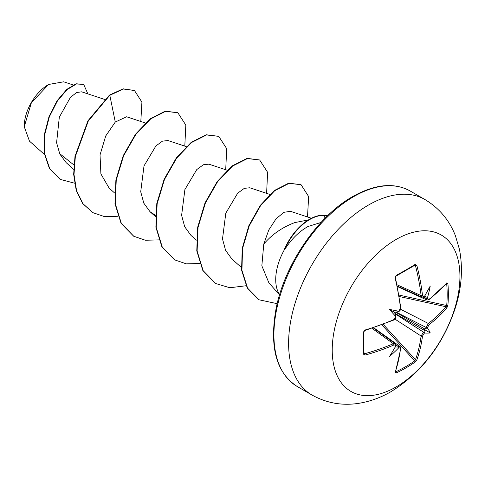 <?xml version="1.0" encoding="UTF-8"?>
<svg xmlns="http://www.w3.org/2000/svg" width="485" height="485" viewBox="0 0 485 485"><rect width="100%" height="100%" fill="white"/><g stroke="black" fill="none" stroke-linecap="round" stroke-linejoin="round"><path stroke-width="0.73" d="M429.098 299.239A0.97 0.63 52.8 0 1 428.916 299.742L426.97 300.039L426.176 298.511A179.517 112.284 -124.5 0 0 426.097 297.669L426.945 298.396L427.497 297.693A180.481 112.89 55.5 0 1 427.558 298.348L427.964 299.33L429.098 299.239A180.287 101.329 -1.3 0 0 446.885 282.761L447.879 283.367A179.42 138.516 30.8 0 1 448.358 294.425A179.42 138.516 30.8 0 1 447.879 305.295A0.97 0.576 -174.9 0 1 446.697 305.526A178.456 137.77 -149.2 0 0 447.17 294.71A178.456 137.77 -149.2 0 0 446.697 283.713L446.37 283.652M398.943 310.958A0.97 0.497 64.2 0 1 398.755 311.497L398.343 311.243A132.405 50.016 169.7 0 0 389.594 309.478L394.602 312.364L397.621 311.819L398.343 311.243A180.481 94.721 -4.2 0 0 398.943 310.958L400.483 308.145A180.287 101.329 -118.7 0 0 395.105 277.96L396.124 275.413A179.42 47.694 -18.8 0 0 405.945 269.939A179.42 47.694 -18.8 0 0 415.118 264.452A0.97 0.612 58.2 0 1 414.936 265.192L414.978 265.168M396.081 386.957A90.307 52.137 -60 0 1 332.225 350.085A90.307 52.137 -60 0 1 396.081 239.481A90.307 52.137 -60 0 1 459.938 276.353A90.307 52.137 -60 0 1 396.081 386.957M415.118 264.452L416.839 265.41A0.97 0.352 165.5 0 1 415.469 265.731L414.724 265.253M416.839 265.41A180.287 106.779 58.7 0 1 422.502 295.432L422.956 296.438L424.169 296.39A0.97 0.618 55.3 0 1 423.975 296.935L422.017 297.178L421.101 295.589A179.323 106.209 -121.3 0 0 415.469 265.731L414.057 265.731M427.497 297.693A132.405 130.404 132.4 0 0 430.237 286.011A132.405 22.377 122.2 0 1 424.66 296.05L424.114 296.523M447.879 305.295L446.885 307.854A0.97 0.703 -139.8 0 0 446.036 306.762L446.697 305.526L399.07 295.086M446.885 307.854A180.287 106.779 -178.7 0 1 429.098 324.665L427.558 327.478A180.481 112.89 55.5 0 1 427.497 328.078L426.097 328.26A179.517 112.284 -124.5 0 0 426.176 327.49L428.346 323.483A179.323 106.203 1.3 0 0 446.036 306.762L399.307 296.523M395.621 371.552L395.833 371.807A178.456 137.77 29.2 0 0 414.724 360.901L415.469 359.712A179.323 106.209 -121.3 0 0 421.101 336.032L423.484 332.146A179.517 112.284 4.5 0 0 424.114 331.698L424.66 333.001A132.405 58.018 68.2 0 0 430.237 332.94A132.405 58.018 171.8 0 0 427.497 328.078M395.026 313.753L423.484 332.146A0.97 0.606 54.4 0 1 424.169 333.353L422.502 336.093A180.287 106.779 58.7 0 1 416.839 359.9L415.118 362.04A179.42 138.516 -150.8 0 1 405.945 367.891A179.42 138.516 -150.8 0 1 396.124 373.007L395.105 372.45A180.287 101.329 -118.7 0 0 400.483 348.806L400.234 347.921L398.943 347.915A180.481 112.884 -175.5 0 1 398.343 348.194C398.888 347.387 398.646 346.987 397.621 346.993A179.517 112.284 4.5 0 0 398.391 346.636L400.119 346.557L373.711 327.751M48.288 84.669A33.992 19.624 120 0 0 24.25 126.3M73.186 84.954L63.674 81.801L48.627 84.469L31.398 102.668L24.25 126.718L29.488 141.153L44.426 154.448M279.615 294.704A43.899 25.347 -60 0 1 284.495 249.532L284.192 249.745A42.534 24.553 -60 0 1 309.436 219.317A42.534 24.553 -60 0 1 324.138 215.261L327.575 215.783M308.424 219.923L294.765 222.597C282.288 227.301 271.958 234.455 263.773 244.064L261.839 265.816L268.914 282.87L279.56 294.892M284.495 249.532L284.665 249.629C291.249 239.25 299.027 231.545 307.993 226.519L321.034 222.451M73.89 164.961L59.594 153.551M104.451 99.37L81.674 91.823L76.606 92.526L70.416 97.364L59.316 117.176L56.587 142.723L59.831 154.06L66.172 162.663L73.647 169.313M145.348 122.984L126.615 116.776L115.284 122.044L105.736 135.939L100.031 154.909L100.898 173.945L109.137 188.119L114.545 192.927M186.252 146.597L167.968 140.541L162.481 141.147L155.891 145.955L144.009 165.906L140.711 191.727L143.79 203.13L150.041 211.727L155.491 215.316M227.15 170.211L208.871 164.154L203.385 164.754L196.783 169.568L184.906 189.526L181.608 215.334L184.688 226.737L190.938 235.346L196.346 240.154M269.83 194.418L249.769 187.768L244.282 188.368L237.686 193.182L225.804 213.145L222.506 238.947L225.586 250.345L231.836 258.96L241.3 267.38M311.406 218.256L290.485 211.314L283.883 212.321L276.056 218.82L268.793 229.951L263.773 244.064M115.284 122.044L109.81 95.272L123.487 89.022L134.466 90.507L141.917 102.123L140.808 121.48M74.526 183.185L60.243 179.389L49.816 168.877L44.553 153.327L44.62 135.072L49.355 116.776L57.436 100.941L67.1 89.598L76.436 83.978L83.681 84.396L87.858 93.872M109.464 95.078L87.961 120.795L74.993 156.346L73.659 174.321L76.23 190.484L82.656 203.542L92.89 212.66L82.996 203.742L76.575 190.684L73.999 174.515L75.339 156.54L88.3 120.989L109.81 95.272L109.464 95.078L123.141 88.822L134.466 90.507M60.073 179.292L49.47 168.683L44.214 153.127L44.274 134.878L49.015 116.576L57.097 100.741L66.76 89.398L76.096 83.784L83.681 84.396M92.89 212.66L104.542 216.637L117.849 216.268M184.803 146.118L185.822 125.081L177.843 112.738L165.603 111.344L150.708 118.886L135.806 134.448L123.566 155.885L116.236 180.153L115.321 203.791L121.347 223.415L133.787 236.274L145.439 240.251L158.747 239.881M225.707 169.732L226.719 148.695L218.747 136.352L206.501 134.957L191.605 142.499L176.704 158.061L164.463 179.498L157.134 203.773L156.219 227.404L162.245 247.029L174.691 259.887L186.343 263.864L199.65 263.494M266.604 193.345L267.617 172.308L259.645 159.965L247.405 158.571L232.503 166.112L217.607 181.675L205.367 203.112L198.032 227.386L197.116 251.018L203.148 270.648L215.589 283.501L229.872 287.757L246.301 285.707M307.502 216.959L308.648 196.577L301.052 184.706L289.078 183.348L274.722 190.69L260.597 205.616L249.199 225.889L242.561 248.538L241.924 270.309L247.605 288.169L258.941 299.766L277.184 303.677M327.472 215.873L324.138 215.261M177.843 112.738L165.264 111.144L150.362 118.692L135.467 134.254L123.226 155.691L115.897 179.959L114.975 203.591L121.007 223.221L133.618 236.171M218.747 136.352L206.161 134.757L191.266 142.305L176.364 157.867L164.124 179.304L156.794 203.573L155.879 227.21L161.905 246.835L174.521 259.784M259.645 159.965L247.065 158.371L232.163 165.918L217.268 181.481L205.022 202.918L197.692 227.186L196.777 250.824L202.809 270.448L215.419 283.404M301.052 184.706L288.739 183.154L274.383 190.496L260.257 205.416L248.86 225.695L242.221 248.344L241.585 270.109L247.265 287.969L258.772 299.669M284.665 249.629A42.534 24.553 -60 0 1 324.483 215.455L323.865 219.469M395.639 345.847L395.499 346.551A132.405 22.377 117.8 0 1 389.594 356.402A132.405 130.404 107.6 0 0 398.343 348.194M395.893 345.647L395.924 345.52A0.97 0.618 -175.3 0 1 395.548 345.957L395.245 345.041L393.887 344.993A180.287 106.779 -178.7 0 1 365.053 355.099L363.362 354.092A179.42 47.694 -101.2 0 0 363.362 332.158L365.053 330.006A180.287 101.329 -1.3 0 0 393.887 319.566L395.548 316.826A0.97 0.497 -4.2 0 0 395.924 316.396L395.924 316.396A0.97 0.497 -4.2 0 0 395.905 316.305M389.594 309.478A132.405 50.01 70.3 0 0 395.499 316.165L395.924 316.396C396.069 317.851 395.324 319.075 393.693 320.076A0.97 0.473 -113.7 0 0 393.887 319.566M426.097 297.669L424.957 295.523M394.602 312.364L395.639 315.256L395.499 316.165A180.481 94.721 -115.8 0 1 395.548 316.826M395.196 347.072L397.621 346.993M424.114 331.698L424.43 329.588L426.097 328.26M363.859 331.534A0.97 0.503 178.4 0 1 363.914 331.691L363.914 353.559A0.97 0.612 -178.2 0 0 363.859 353.347L364.647 353.753A0.97 0.352 74.5 0 1 365.053 355.099M363.944 352.534L364.647 353.753A179.323 106.203 1.3 0 0 393.323 343.701L395.16 343.695M393.693 320.076L395.305 318.651L395.936 316.62L393.693 320.076L364.902 330.503A0.97 0.346 -106.3 0 0 365.053 330.006M364.902 330.503L363.914 331.691A0.97 0.503 178.4 0 1 363.362 332.158M400.483 308.145A0.97 0.473 -6.3 0 0 400.828 307.726C400.774 309.642 400.083 310.903 398.755 311.497L398.755 311.497A0.97 0.497 64.2 0 1 398.664 311.522M363.92 353.613L363.914 353.559A0.97 0.612 -178.2 0 1 363.362 354.092M395.105 277.96A0.97 0.346 -13.7 0 0 395.457 277.578L395.451 276.996C395.342 277.596 395.748 275.383 395.457 277.578L400.828 307.726M371.989 328.315L393.323 343.701A0.97 0.479 66.6 0 1 393.887 344.993M396.124 275.413A0.97 0.503 61.6 0 1 395.996 276.129L395.996 276.129A0.97 0.503 61.6 0 1 395.833 276.159M422.502 295.432A0.97 0.479 173.4 0 1 421.101 295.589L397.106 284.804M395.887 344.853L398.391 346.636A0.97 0.503 65.1 0 1 398.943 347.915M400.107 346.563L400.822 348.394A0.97 0.63 -172.8 0 1 400.483 348.806M400.822 348.394L395.433 372.104A0.97 0.715 -160.9 0 1 395.105 372.45M395.833 371.807A0.97 0.54 64.9 0 1 396.124 373.007M427.558 298.348A0.97 0.503 174.9 0 1 426.176 298.511L423.381 297.238M381.871 324.871L414.724 360.901A0.97 0.576 54.9 0 1 415.118 362.04M383.229 324.362L415.469 359.712A0.97 0.703 19.8 0 0 416.839 359.9M446.885 282.761A0.97 0.715 40.9 0 1 446.752 283.216L446.382 283.258M394.948 319.13L421.101 336.032A0.97 0.63 7.6 0 0 422.502 336.093M447.879 283.367A0.97 0.54 175.1 0 1 446.697 283.713M429.098 324.665A0.97 0.63 -127.6 0 0 428.346 323.483L400.634 309.284M396.015 312.037L426.176 327.49A0.97 0.606 5.6 0 0 427.558 327.478M430.237 332.94L424.43 329.588M311.988 395.02A112.884 65.178 -60 0 1 294.68 304.562A112.884 65.178 -60 0 1 368.43 205.082A112.884 65.178 -60 0 1 424.872 199.493L410.183 191.011A112.884 65.178 120 0 0 353.741 196.607A112.884 65.178 120 0 0 279.997 296.08A112.884 65.178 120 0 0 297.299 386.539L311.988 395.02C326.162 402.902 341.294 405.739 357.396 403.532C369.176 401.829 380.379 397.87 391.007 391.662C421.259 372.844 442.544 345.375 454.863 309.266C461.629 288.799 463.163 268.86 459.471 249.454L455.397 235.686C449.328 220.129 439.155 208.065 424.872 199.493M424.169 296.39A180.481 94.721 -4.2 0 0 424.66 296.05M424.66 333.001A180.481 112.884 -175.5 0 1 424.169 333.353M395.499 346.551A180.481 94.721 -115.8 0 0 395.548 345.957M424.46 330.394L394.838 313.292M395.517 312.11L425.145 329.212M395.457 277.578L395.996 276.129L414.936 265.192M297.299 386.539C276.298 372.959 269.23 346.975 276.086 308.587C284.622 264.483 317.766 216.049 352.777 196.51C375.099 184.076 394.232 182.239 410.183 191.011M150.041 211.733L155.449 216.54M60.243 179.389L59.904 179.195M133.448 236.074L133.787 236.274M174.351 259.687L174.691 259.887M215.249 283.301L215.589 283.501M258.602 299.572L258.941 299.766M397.385 286.12L422.023 297.19M397.482 286.58L426.976 300.051M373.262 327.896L395.172 343.701M394.087 319.469L393.875 319.797M395.924 345.52L395.154 343.707M395.433 372.104L395.287 371.759M428.916 299.742L446.752 283.216"/></g></svg>
